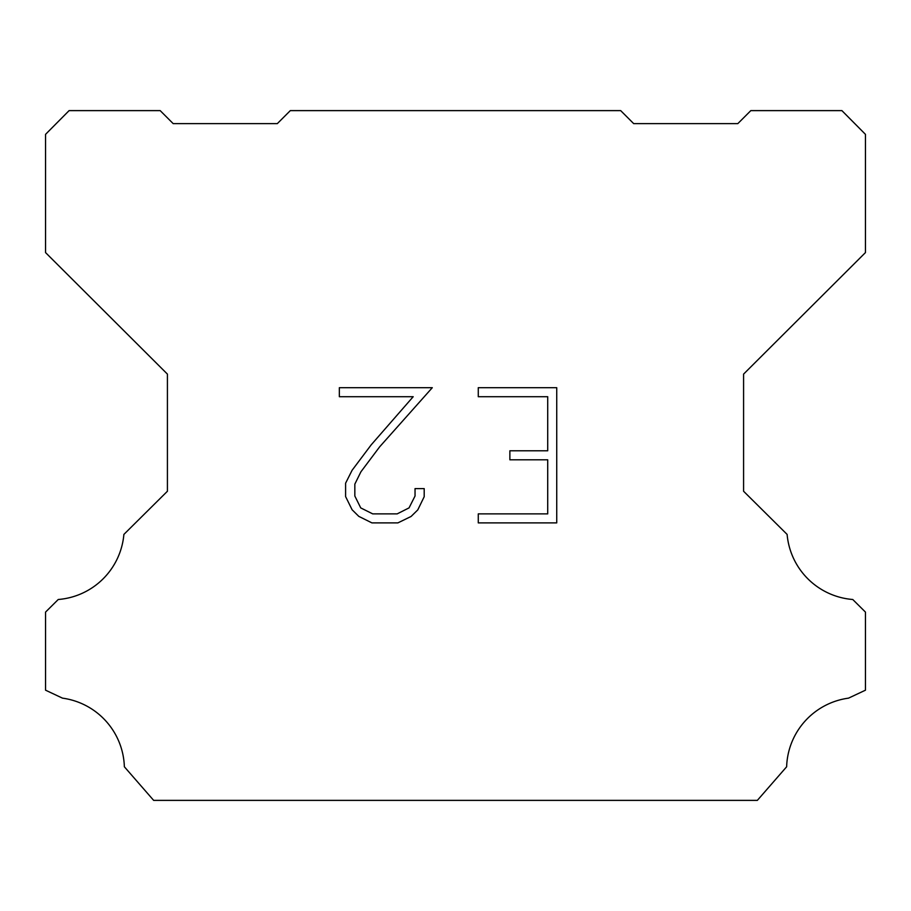 <?xml version="1.0" encoding="UTF-8"?>
<svg xmlns="http://www.w3.org/2000/svg" width="911" height="911" viewBox="0 0 911 911"><rect width="100%" height="100%" fill="white"/><g stroke="black" fill="none" stroke-linecap="round" stroke-linejoin="round"><path stroke-width="1.37" d="M547.716 513.872L547.716 459.804L509.875 459.804L509.875 450.786L547.716 450.786L547.716 396.706L478.275 396.706L478.275 387.699L556.735 387.699L556.735 522.891L478.275 522.891L478.275 513.872L547.716 513.872M424.196 488.603L424.196 496.711L417.773 509.909L411.077 516.469L397.879 522.891L371.916 522.891L358.797 516.366L352.113 509.773L345.599 496.575L345.599 483.194L352.113 470.258L371.21 444.83L413.195 396.706L339.347 396.706L339.347 387.699L432.292 387.699L379.659 446.823L360.915 471.807L354.834 484.14L354.834 496.017L360.733 507.905L372.701 513.872L397.173 513.872L409.05 507.882L415.04 496.017L415.04 488.603L424.196 488.603M290.324 110.618L277.308 123.634L173.192 123.634L160.177 110.618L69.111 110.618L45.55 134.35L45.55 252.586L167.419 374.114L167.419 491.245L123.885 534.415A71.582 71.582 0 0 1 58.247 599.495L45.55 612.09L45.55 690.185L62.483 698.145A71.582 71.582 0 0 1 124.363 766.777L153.663 800.382L757.337 800.382L786.637 766.777A71.582 71.582 0 0 1 848.517 698.145L865.45 690.185L865.45 612.09L852.753 599.495A71.582 71.582 0 0 1 787.115 534.415L743.581 491.245L743.581 374.114L865.45 252.586L865.45 134.35L841.889 110.618L750.823 110.618L737.808 123.634L633.692 123.634L620.676 110.618L290.324 110.618M277.308 123.634L173.192 123.634M167.419 374.114L167.419 491.245M743.581 491.245L743.581 374.114M737.808 123.634L633.692 123.634"/></g></svg>
